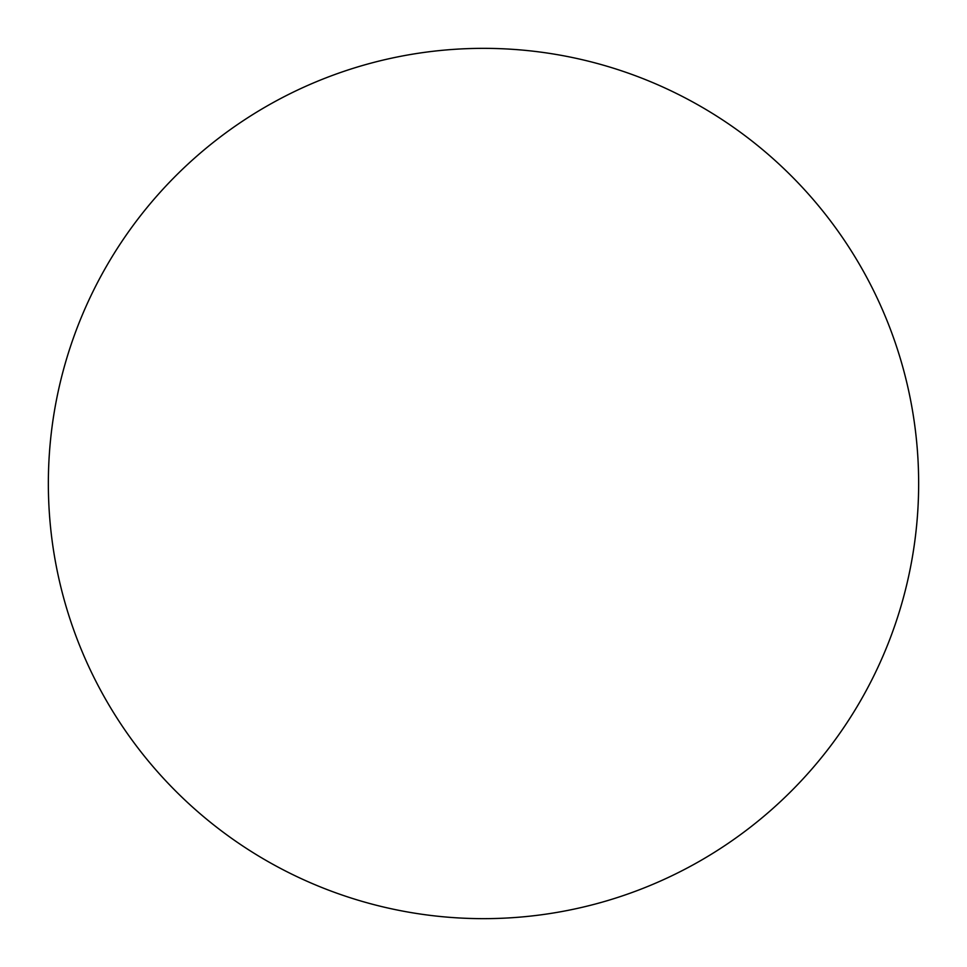 <?xml version="1.0" encoding="UTF-8"?>
<svg xmlns="http://www.w3.org/2000/svg" width="967" height="967" viewBox="0 0 967 967"><rect width="100%" height="100%" fill="white"/><g stroke="black" fill="none" stroke-linecap="round" stroke-linejoin="round"><path stroke-width="1.45" d="M483.5 918.65A435.15 435.15 0 0 0 918.65 483.5A435.15 435.15 0 0 0 483.5 48.35A435.15 435.15 0 0 0 48.35 483.5A435.15 435.15 0 0 0 483.5 918.65"/></g></svg>
